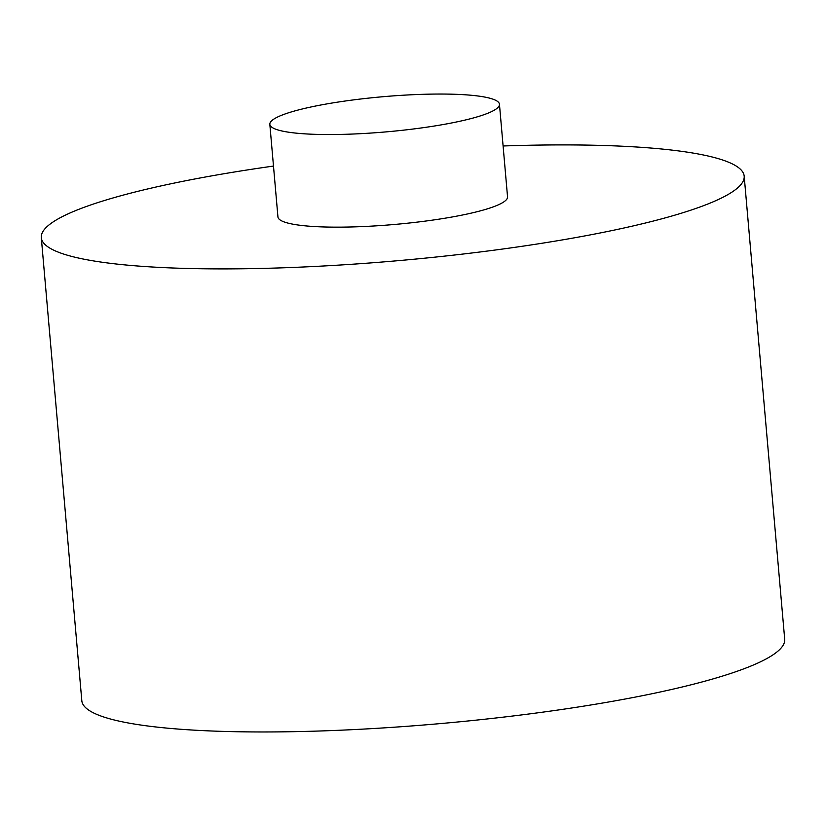 <?xml version="1.0" encoding="UTF-8"?>
<svg xmlns="http://www.w3.org/2000/svg" width="826" height="826" viewBox="0 0 826 826"><rect width="100%" height="100%" fill="white"/><g stroke="black" fill="none" stroke-linecap="round" stroke-linejoin="round"><path stroke-width="1.24" d="M503.096 145.975A352.785 54.041 175 0 1 720.158 159.211A352.785 54.041 175 0 1 744.185 176.155A352.785 54.041 175 0 1 460.072 254.387A352.785 54.041 175 0 1 65.326 254.594A352.785 54.041 175 0 1 41.3 237.651A352.785 54.041 175 0 1 273.489 166.067M744.185 176.155L784.7 639.221A352.785 54.041 175 0 1 500.587 717.453A352.785 54.041 175 0 1 105.842 717.66A352.785 54.041 175 0 1 81.815 700.716L41.3 237.651M277.681 129.868A115.248 17.656 175 0 1 269.834 124.334A115.248 17.656 175 0 1 362.645 98.779A115.248 17.656 175 0 1 491.594 98.717A115.248 17.656 175 0 1 499.451 104.252A115.248 17.656 175 0 1 406.64 129.806A115.248 17.656 175 0 1 277.681 129.868M499.451 104.252L507.546 196.856A115.248 17.656 175 0 1 414.735 222.411A115.248 17.656 175 0 1 285.786 222.483A115.248 17.656 175 0 1 277.939 216.949L269.834 124.334"/></g></svg>
